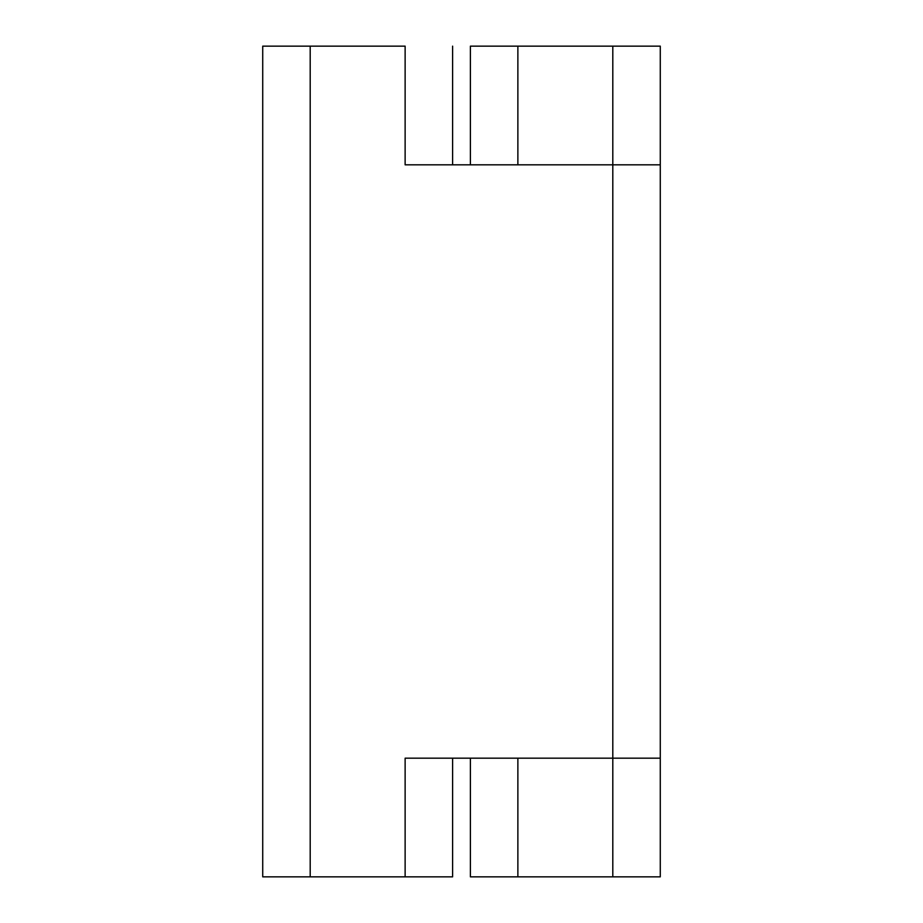 <?xml version="1.0" encoding="UTF-8"?>
<svg xmlns="http://www.w3.org/2000/svg" width="923" height="923" viewBox="0 0 923 923"><rect width="100%" height="100%" fill="white"/><g stroke="black" fill="none" stroke-linecap="round" stroke-linejoin="round"><path stroke-width="1.38" d="M405.128 46.15L405.128 164.825L405.128 46.15L310.197 46.15L310.197 876.85L452.605 876.85L452.605 758.175L452.605 876.85L405.128 876.85L405.128 758.175L405.128 876.85L310.197 876.85L310.197 46.15L262.72 46.15L262.72 876.85L310.197 876.85L262.72 876.85L262.72 46.15L405.128 46.15M452.605 164.825L452.605 46.15L452.605 164.825M612.803 164.825L405.128 164.825L660.28 164.825L660.28 758.175L612.803 758.175L612.803 164.825L612.803 758.175L405.128 758.175L660.28 758.175L660.28 164.825L612.803 164.825L660.28 164.825L660.28 46.15L612.803 46.15L612.803 164.825L612.803 46.15L517.872 46.15L517.872 164.825L612.803 164.825L517.872 164.825L517.872 46.15L470.395 46.15L470.395 164.825L470.395 46.15L660.28 46.15L660.28 164.825L612.803 164.825M660.28 876.85L470.395 876.85L660.28 876.85L660.28 758.175L660.28 876.85M612.803 758.175L612.803 876.85L612.803 758.175L517.872 758.175L517.872 876.85L517.872 758.175L612.803 758.175M470.395 758.175L470.395 876.85L470.395 758.175"/></g></svg>
